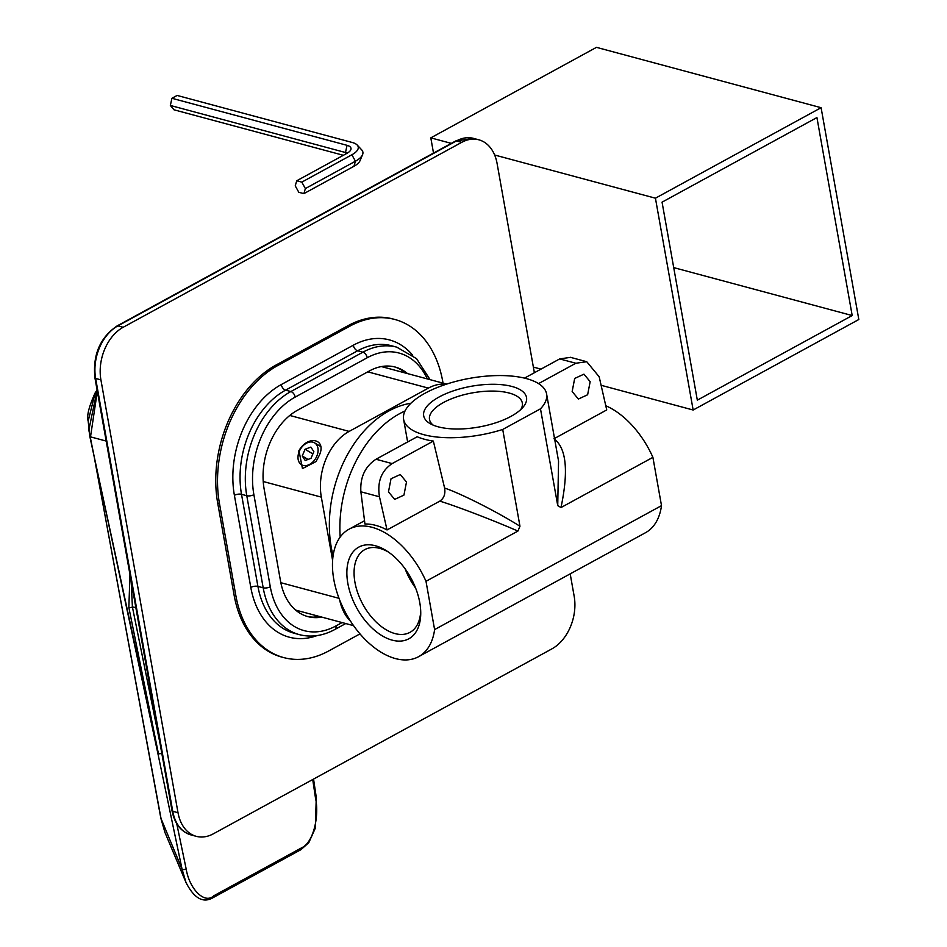 <?xml version="1.0" encoding="UTF-8"?>
<svg xmlns="http://www.w3.org/2000/svg" width="947" height="947" viewBox="0 0 947 947"><rect width="100%" height="100%" fill="white"/><g stroke="black" fill="none" stroke-linecap="round" stroke-linejoin="round"><path stroke-width="1.42" d="M538.559 383.606L575.835 363.246L586.749 361.718L599.167 376.764L606.731 409.933L554.516 438.461M605.784 405.754A72.611 43.041 61.4 0 1 652.897 457.342L560.991 507.556C568.697 470.896 566.365 447.955 553.971 438.757M434.602 629.589L661.503 505.639A72.611 43.041 61.4 0 1 645.499 532.711L418.61 656.673A72.611 43.041 -118.6 0 0 434.602 629.589L425.996 581.292A72.611 43.041 -118.6 0 0 348.981 529.231A72.611 43.041 -118.6 0 0 346.034 613.585A72.611 43.041 -118.6 0 0 418.61 656.673M439.81 501.129C443.977 498.3 445.575 493.955 444.605 488.072L433.347 441.089L392.153 463.592C381.321 470.848 377.095 481.905 379.475 496.784L387.039 529.953L439.81 501.129C454.785 505.615 492.7 520.01 517.914 531.078L425.996 581.292M387.039 529.953A72.611 43.041 -118.6 0 0 364.95 524.022L360.878 491.789C360.014 477.324 365.057 466.48 376.006 459.248L417.201 436.756A72.611 28.812 169.9 0 0 433.347 441.089M340.186 537.02A105.733 74.103 -75 0 1 399.504 413.744A105.733 74.103 -75 0 1 405.02 410.998M402.866 444.581A40.768 28.576 -75 0 1 406.737 442.462M333.084 555.664A105.733 74.103 -75 0 1 388.968 410.915A105.733 74.103 -75 0 1 410.915 403.244M661.503 505.639L652.897 457.342M502.715 429.453L540.488 408.82L557.736 505.615L558.552 461.106L546.585 393.916A72.611 28.812 -10.1 0 0 470.043 378.279A72.611 28.812 -10.1 0 0 403.611 419.379A72.611 28.812 -10.1 0 0 502.715 429.453L519.962 526.248L517.914 531.078M560.991 507.556L557.736 505.615M444.605 488.072C459.378 492.902 495.944 511.096 519.962 526.248M540.488 408.82A72.611 28.812 -10.1 0 0 546.585 393.916M406.488 482.023L400.273 474.506L391.016 478.78L388.471 491.86L394.686 499.377L403.943 495.103L406.488 482.023M524.508 378.125L559.689 358.913L570.52 357.362M590.159 381.677L583.956 374.16L574.687 378.445L572.154 391.513L578.368 399.042L587.625 394.757L590.159 381.677M438.177 426.813A52.227 20.727 169.9 0 1 430.305 423.723A52.227 20.727 169.9 0 1 444.107 394.497A52.227 20.727 169.9 0 1 512.019 386.483A52.227 20.727 169.9 0 1 523.04 407.21A52.227 20.727 169.9 0 1 438.177 426.813M433.205 425.132A47.137 18.703 169.9 0 1 429.512 419.521A47.137 18.703 169.9 0 1 456.88 396.805A47.137 18.703 169.9 0 1 509.237 393.052A47.137 18.703 169.9 0 1 522.318 402.984A47.137 18.703 169.9 0 1 520.791 409.53M392.2 640.148A52.227 30.955 61.4 0 1 347.821 583.281A52.227 30.955 61.4 0 1 375.391 545.756A52.227 30.955 61.4 0 1 386.838 550.988A52.227 30.955 61.4 0 1 420.74 613.064A52.227 30.955 61.4 0 1 392.2 640.148M420.705 611.028A47.137 27.937 61.4 0 1 409.992 632.347A47.137 27.937 61.4 0 1 394.982 633.579A47.137 27.937 61.4 0 1 357.93 593.39A47.137 27.937 61.4 0 1 364.796 549.615A47.137 27.937 61.4 0 1 379.806 548.384A47.137 27.937 61.4 0 1 388.519 552.125M405.15 568.875A47.137 27.937 -118.6 0 0 415.579 587.992M350.627 621.303A50.949 35.714 -75 0 1 339.701 600.102M332.586 560.304L321.329 497.128A50.949 35.714 -75 0 1 349.147 431.406L428.375 388.116A50.949 35.714 -75 0 1 446.167 384.257M298.53 451.399C307.964 433.75 328.159 439.278 318.535 456.774L316.061 461.544L302.46 468.599L299.169 451.672M176.734 823.641L186.157 868.896C189.388 889.15 204.67 904.515 213.773 895.803L301.537 847.861C314.096 842.297 319.305 814.527 315.517 798.226L312.723 779.535M131.171 581.34L132.402 606.98A2.545 1.054 168.6 0 1 128.851 607.548L158.433 753.67A2.545 1.065 168.2 0 1 157.853 753.35L182.073 869.228L185.991 882.486L164.873 832.271L161.026 818.516L94.227 456.975L160.836 818.208A2.545 1.101 -10.4 0 0 161.026 818.516L182.073 869.228A2.545 1.065 168.3 0 0 186.157 868.896M129.964 574.569L128.851 607.548M165.003 832.567L160.836 818.208M88.178 421.107L95.15 392.898C88.876 406.713 86.556 416.124 88.178 421.119L89.811 436.378L158.433 753.658M97.328 391.289L90.51 436.863L106.194 441.065M89.823 436.425L157.853 753.35M97.127 390.176L88.829 430.045M303.123 465.415A12.737 8.914 -59.2 0 0 316.298 457.271A12.737 8.914 -59.2 0 0 314.57 442.853A12.737 8.914 -59.2 0 0 312.96 442.178A12.737 8.914 -59.2 0 0 299.785 450.322A12.737 8.914 -59.2 0 0 301.513 464.74A12.737 8.914 -59.2 0 0 303.123 465.415M311.007 458.324L313.848 451.624L310.876 447.091L305.076 449.257L302.235 455.969L305.206 460.502L311.007 458.324M302.235 455.969L308.047 459.437M305.076 449.257L312.877 453.921M570.189 573.858L574.178 596.279A40.768 28.576 -75 0 1 551.935 648.849L213.383 833.798A40.768 28.576 -75 0 1 196.254 836.331A40.768 28.576 -75 0 1 178.012 812.704L100.915 379.865A40.768 28.576 -75 0 1 123.157 327.283L461.71 142.346A40.768 28.576 -75 0 1 478.851 139.813A40.768 28.576 -75 0 1 497.08 163.44L534.368 372.739M359.99 633.874L328.716 650.956A106.999 75.002 -75 0 1 283.733 657.597L281.969 657.135A106.999 75.002 -75 0 1 234.098 595.107L217.692 503.023A106.999 75.002 -75 0 1 276.11 364.997L348.141 325.65A106.999 75.002 -75 0 1 393.123 319.009L394.875 319.482A106.999 75.002 -75 0 1 442.746 381.499L443.042 383.133M283.733 657.597A106.999 75.002 -75 0 1 235.85 595.58L219.455 503.484A106.999 75.002 -75 0 1 277.862 365.471L349.893 326.123A106.999 75.002 -75 0 1 394.875 319.482M321.779 617.101A61.141 42.852 -75 0 1 307.905 616.615A61.141 42.852 -75 0 1 280.549 581.174L264.154 489.078A61.141 42.852 -75 0 1 297.524 410.217L369.555 370.869A61.141 42.852 -75 0 1 395.266 367.069A61.141 42.852 -75 0 1 407.506 373.592M394.378 366.844A61.141 42.852 -75 0 1 405.754 373.118M320.015 616.639A61.141 42.852 -75 0 1 307.041 616.367M318.654 616.272A54.524 38.211 -75 0 1 313.516 617.172M601.108 385.287L693.157 410.015L858.822 319.506L821.096 107.698L596.468 47.35L430.802 137.86L433.513 153.083M533.362 367.081L540.974 369.129M430.802 137.86L451.293 143.364M494.642 155.012L655.431 198.195L693.157 410.015M821.096 107.698L655.431 198.195M697.323 400.155L852.193 315.552L816.93 117.558L662.06 202.161L697.323 400.155M673.719 267.61L852.193 315.552M357.197 145.045L361.659 149.827A25.19 9.991 169.9 0 1 362.535 154.728A25.19 9.991 169.9 0 1 355.433 161.215L351.87 154.775A21.509 8.535 169.9 0 0 357.197 145.045A21.509 8.535 169.9 0 0 352.26 142.488L177.125 95.446L171.916 98.287L170.353 105.46L173.976 109.793L343.37 155.296M351.87 154.775L301.809 182.132L296.742 180.77L295.239 185.837L298.802 192.277L303.869 193.638L305.372 188.56L301.809 182.132M171.916 98.287L347.064 145.329A14.158 5.623 169.9 0 1 350.804 149.78A14.158 5.623 169.9 0 1 346.803 153.414L296.742 180.77M362.535 154.728L359.99 160.753A21.509 8.535 169.9 0 1 353.929 166.293L303.869 193.638M170.353 105.46L345.489 152.514A10.476 4.155 169.9 0 1 347.194 153.201M353.929 166.293L355.433 161.215L305.372 188.56M392.153 463.592L376.006 459.248M379.475 496.784L360.878 491.789M559.689 358.913L575.835 363.246M339.014 598.326L280.845 582.701M428.375 388.116L367.779 371.84M349.147 431.406L289.794 415.461M321.329 497.128L263.219 481.514M315.517 798.226A2.545 0.959 -8.5 0 0 316.286 797.41M160.209 744.342L132.402 606.98A91.717 64.289 105 0 0 135.823 607.441M161.783 753.173A2.545 1.065 168.2 0 1 158.433 753.67M213.773 895.803A2.545 1.515 61.4 0 1 213.253 897.555L301.004 849.625L308.805 842.652L315.327 828.14L316.274 797.374L313.552 779.085M301.537 847.861A2.545 1.515 61.4 0 1 301.016 849.613M90.51 436.863L89.811 436.378M196.254 836.331L190.986 834.911C180.913 831.703 174.591 823.653 172.034 810.75L94.937 377.912C92.628 354.947 100.003 337.629 117.085 325.946L455.637 140.996A2.545 1.515 61.4 0 1 456.442 140.925L461.71 142.346M190.986 834.911A40.768 28.576 -75 0 1 172.745 811.283L95.647 378.457A40.768 28.576 -75 0 1 117.901 325.875L456.442 140.925A40.768 28.576 -75 0 1 473.583 138.392L478.851 139.813M172.034 810.75A2.545 1.006 -10.1 0 0 172.745 811.283L178.012 812.704M94.937 377.912A2.545 1.006 -10.1 0 0 95.647 378.457L100.915 379.865M117.085 325.946A2.545 1.515 61.4 0 1 117.901 325.875L123.157 327.283M276.11 364.997L277.862 365.471M348.141 325.65L349.893 326.123M217.692 503.023L219.455 503.484M234.098 595.107L235.85 595.58M317.067 635.591A85.857 60.182 -75 0 1 250.801 587.412L234.394 495.328A85.857 60.182 -75 0 1 281.259 384.577L353.29 345.229A85.857 60.182 -75 0 1 412.703 355.243M427.334 378.918A75.665 53.032 105 0 0 367.223 357.741L295.192 397.089A75.665 53.032 105 0 0 253.891 494.689L270.286 586.785A75.665 53.032 105 0 0 335.948 625.943A5.09 3.019 61.4 0 1 334.883 629.471L345.738 623.54M335.948 625.943L342.116 622.57M430.08 379.652L416.562 358.664L396.84 347.182A80.767 56.607 105 0 0 362.89 352.189L290.859 391.549A80.767 56.607 105 0 0 246.776 495.707L263.183 587.803A80.767 56.607 105 0 0 299.311 634.62C311.113 637.627 322.974 635.911 334.883 629.471M367.223 357.741A5.09 3.019 -118.6 0 0 362.89 352.189L357.623 350.781A5.09 3.019 61.4 0 1 353.29 345.229M295.192 397.089A5.09 3.019 -118.6 0 0 290.859 391.549L285.592 390.128A5.09 3.019 61.4 0 1 281.259 384.577M253.891 494.689A5.09 2.024 169.9 0 1 246.776 495.707L241.509 494.298A5.09 2.024 -10.1 0 0 234.394 495.328M270.286 586.785A5.09 2.024 169.9 0 1 263.183 587.803L257.915 586.394A5.09 2.024 -10.1 0 0 250.801 587.412M299.311 634.62L294.044 633.2A80.767 56.607 -75 0 1 257.915 586.394L241.509 494.298A80.767 56.607 -75 0 1 285.592 390.128L357.623 350.781A80.767 56.607 -75 0 1 391.573 345.762L396.84 347.182M369.484 370.904L368.632 372.064M347.064 145.329L345.489 152.514L346.424 153.627M364.536 520.732L348.981 529.231M403.611 419.379L407.636 441.977M570.189 357.268L586.394 361.624M353.562 625.647L295.665 610.093M446.641 384.103L381.392 366.572M186.003 882.486C194.194 898.525 203.274 903.545 213.241 897.567M88.817 430.021L94.937 460.325M97.079 389.927L95.15 392.898M320.619 446.463L314.57 442.853M455.637 140.996L473.583 138.392"/></g></svg>
